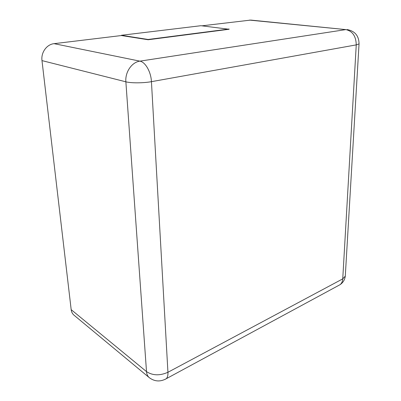 <?xml version="1.0" encoding="UTF-8"?>
<svg xmlns="http://www.w3.org/2000/svg" width="401" height="401" viewBox="0 0 401 401"><rect width="100%" height="100%" fill="white"/><g stroke="black" fill="none" stroke-linecap="round" stroke-linejoin="round"><path stroke-width="0.6" d="M71.177 309.662L146.51 371.617C146.721 374.253 147.643 376.263 149.272 377.647L74.005 315.186C72.416 313.838 71.473 311.998 71.177 309.662L41.985 60.606C40.867 52.516 46.742 44.351 54.09 43.664L121.428 35.539L148.129 39.749L229.111 29.268L200.906 25.709L121.408 35.278L148.114 39.473L229.106 29.017M201.919 25.824L250.735 20.08L345.832 29.599C352.554 31.133 356.028 36.225 356.253 44.882L342.745 278.87L167.939 372.278L151.438 81.669L356.253 44.882L359.04 43.909C358.925 35.834 354.96 31.052 347.146 29.559M121.408 35.278L121.428 35.539M148.114 39.473L148.129 39.749M54.09 43.664L139.904 61.147L345.832 29.599L249.422 20.095M139.904 61.147C145.388 62.02 151.017 71.934 151.438 81.669C143.523 83.147 131.052 83.218 125.869 81.814C124.987 72.125 131.824 62.14 139.904 61.147M41.985 60.606L125.869 81.814L146.51 371.617C152.676 375.622 159.819 375.847 167.939 372.278C168.084 375.361 167.513 377.511 166.235 378.729L164.941 379.436M359.065 43.503L345.281 276.174L342.745 278.87C342.559 281.457 341.667 283.397 340.058 284.68L166.235 378.729C160.26 381.988 154.606 381.627 149.272 377.647M345.351 274.996L345.281 276.174C344.8 279.798 343.055 282.63 340.058 284.68L338.454 285.547"/></g></svg>
